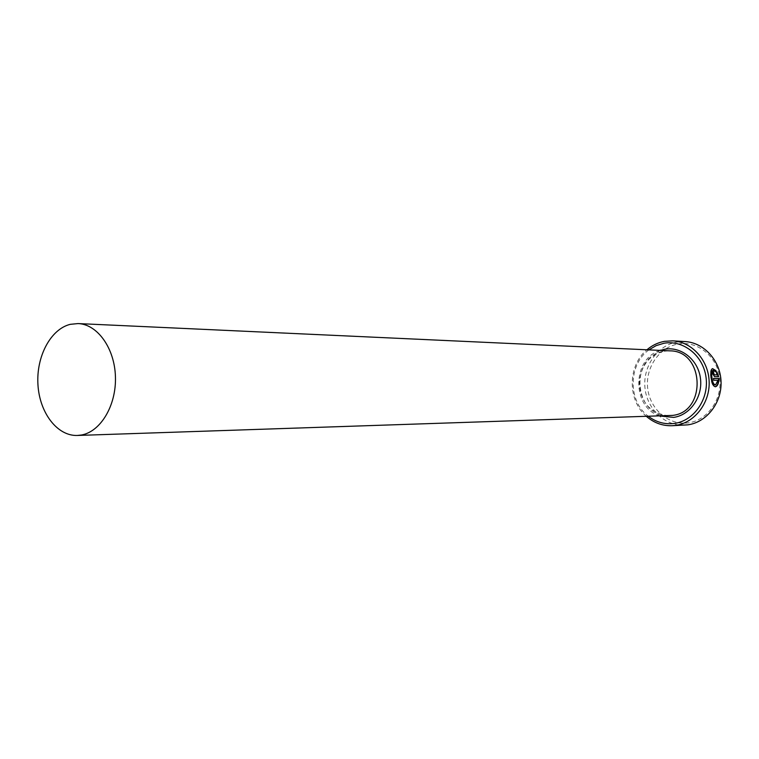 <?xml version="1.0" encoding="UTF-8"?>
<svg xmlns="http://www.w3.org/2000/svg" width="759" height="759" viewBox="0 0 759 759"><rect width="100%" height="100%" fill="white"/><g stroke="black" fill="none" stroke-linecap="round" stroke-linejoin="round"><path stroke-width="0.57" stroke-dasharray="3.79 2.85" d="M712.805 370.43L715.784 371.863M712.464 368.637L712.17 368.675C710.538 369.529 710.073 372.479 710.766 377.527C711.449 383.532 712.919 386.616 715.206 386.786M713.024 371.36L712.483 373.931L714.115 376.663L718.659 376.663M677.977 344.055C697.075 340.459 716.894 356.028 719.655 377.479C722.701 398.883 707.796 420.23 688.46 422.82C669.163 425.733 650.349 409.822 647.778 389.063C644.932 368.362 658.821 347.347 677.977 344.055M684.997 341.569L676.848 342.043C657.341 345.43 642.911 366.312 644.941 387.526C646.734 408.769 664.666 426.16 684.466 425.163M646.497 416.454C627.342 400.458 627.56 365.544 646.924 349.795M648.898 349.88C628.11 364.605 627.873 401.407 648.48 416.387M716.771 372.422L716.496 371.938L716.259 373.2L717.027 374.908M713.194 378.466L713.716 380.25M713.346 380.306L718.08 380.287M717.71 380.354L715.244 384.917M664.002 351.227L669.855 350.848L664.125 351.208C649.998 354.776 641.782 364.548 639.476 380.525C639.059 389.082 641.165 396.777 645.805 403.608C647.863 407.203 657.379 415.239 669.438 415.685C633.926 418.361 628.756 355.829 664.002 351.227M659.827 416.008C631.573 407.384 631.886 358.665 660.245 350.411"/><path stroke-width="1.14" d="M715.443 384.889L715.244 384.917C713.375 384.794 712.141 382.327 711.544 377.536C711.022 373.494 711.449 371.123 712.805 370.43L713.185 370.364C711.819 371.066 711.401 373.428 711.914 377.47C712.511 382.27 713.745 384.737 715.614 384.86L718.08 380.287L713.716 380.25L713.564 378.409L718.887 378.475C718.839 383.162 717.739 385.914 715.576 386.729C713.299 386.559 711.819 383.466 711.145 377.46C710.443 372.422 710.917 369.472 712.54 368.608L715.984 370.62L715.784 371.863L713.185 370.364M715.291 386.767C717.407 385.876 718.479 383.134 718.517 378.542L718.887 378.475M717.397 374.851L716.866 371.882L718.659 376.663L714.485 376.606L712.853 373.874L713.251 371.227L714.191 374.794L717.397 374.851L713.811 374.851L713.251 373.95L713.764 373.001M648.48 416.387C656.288 422.298 664.95 424.651 674.457 423.427C694.03 420.79 709.115 399.063 706.031 377.28C703.232 355.459 683.176 339.615 663.85 343.277L656.032 345.677L648.898 349.88M646.924 349.795C652.114 345.364 657.968 342.546 664.486 341.341L672.721 340.848C691.847 341.806 708.508 360.146 709.153 381.597C710.007 403.038 694.646 422.801 675.614 425.401L672.18 425.723C662.56 426.017 654.002 422.924 646.497 416.454M672.18 425.723L687.863 424.841C706.705 422.27 721.894 402.811 721.05 381.701C720.414 360.582 703.925 342.518 684.997 341.569L672.721 340.848M81.393 435.021C100.7 431.7 116.412 405.325 115.434 376.777C114.666 348.22 97.437 324.226 78.063 323.571L70.35 324.321C50.625 329.026 36.1 356.645 37.95 384.728C39.563 412.839 57.286 436.216 77.352 435.457L81.393 435.021M718.28 376.663L716.771 372.422M713.441 373.058L713.024 371.36M715.49 371.512L715.984 370.62M715.614 370.677L712.464 368.637M718.517 378.542L713.574 378.475M78.063 323.571L669.855 350.848C704.409 350.582 706.98 412.099 672.493 415.41L77.352 435.457M660.245 350.411L664.637 349.263C681.079 346.189 698.062 359.681 700.424 378.191C703.033 396.663 690.282 415.107 673.66 417.393L659.827 416.008"/></g></svg>
